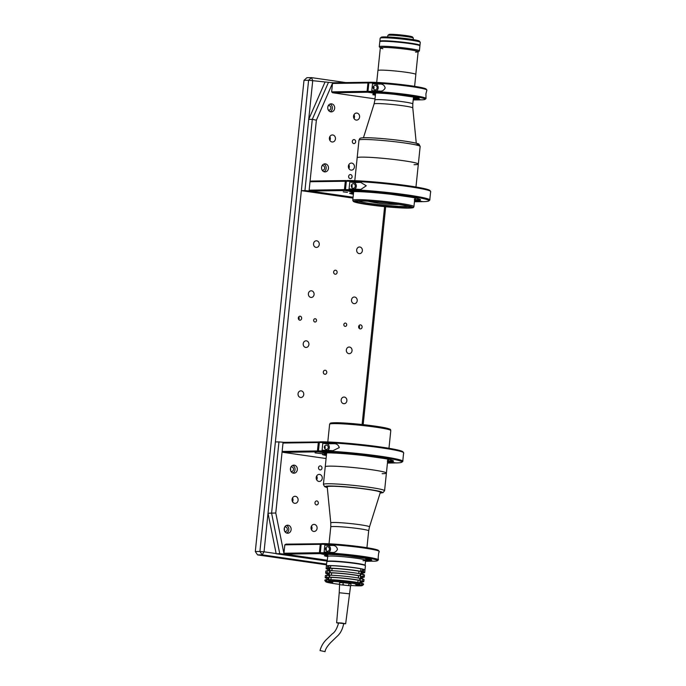 <?xml version="1.0" encoding="UTF-8"?>
<svg xmlns="http://www.w3.org/2000/svg" width="686" height="686" viewBox="0 0 686 686"><rect width="100%" height="100%" fill="white"/><g stroke="black" fill="none" stroke-linecap="round" stroke-linejoin="round"><path stroke-width="1.03" d="M325.25 370.26A2.015 1.741 89.2 0 0 324.838 374.264A2.015 1.741 89.2 0 0 325.25 370.26M359.867 247.011A3.327 2.864 89.2 0 0 359.481 246.994A3.327 2.864 89.2 0 0 356.669 250.133A3.327 2.864 89.2 0 0 359.19 253.614A3.327 2.864 89.2 0 0 359.575 253.64A3.327 2.864 89.2 0 0 362.388 250.501A3.327 2.864 89.2 0 0 359.867 247.011M354.696 297.038A3.327 2.864 89.2 0 0 354.31 297.012A3.327 2.864 89.2 0 0 351.498 300.151A3.327 2.864 89.2 0 0 354.019 303.641A3.327 2.864 89.2 0 0 354.405 303.666A3.327 2.864 89.2 0 0 357.217 300.519A3.327 2.864 89.2 0 0 354.696 297.038M349.534 347.056A3.327 2.864 89.2 0 0 349.14 347.03A3.327 2.864 89.2 0 0 346.327 350.177A3.327 2.864 89.2 0 0 348.848 353.659A3.327 2.864 89.2 0 0 349.234 353.684A3.327 2.864 89.2 0 0 352.055 350.546A3.327 2.864 89.2 0 0 349.534 347.056M344.363 397.083A3.327 2.864 89.2 0 0 343.969 397.057A3.327 2.864 89.2 0 0 341.156 400.195A3.327 2.864 89.2 0 0 343.677 403.685A3.327 2.864 89.2 0 0 344.072 403.711A3.327 2.864 89.2 0 0 346.884 400.564A3.327 2.864 89.2 0 0 344.363 397.083M316.743 240.803A3.327 2.864 89.2 0 0 316.357 240.777A3.327 2.864 89.2 0 0 313.536 243.916A3.327 2.864 89.2 0 0 316.057 247.406A3.327 2.864 89.2 0 0 316.452 247.432A3.327 2.864 89.2 0 0 319.264 244.285A3.327 2.864 89.2 0 0 316.743 240.803M311.573 290.821A3.327 2.864 89.2 0 0 311.187 290.795A3.327 2.864 89.2 0 0 308.374 293.934A3.327 2.864 89.2 0 0 310.895 297.424A3.327 2.864 89.2 0 0 311.281 297.45A3.327 2.864 89.2 0 0 314.094 294.311A3.327 2.864 89.2 0 0 311.573 290.821M306.402 340.839A3.327 2.864 89.2 0 0 306.016 340.813A3.327 2.864 89.2 0 0 303.203 343.96A3.327 2.864 89.2 0 0 305.724 347.442A3.327 2.864 89.2 0 0 306.11 347.468A3.327 2.864 89.2 0 0 308.923 344.329A3.327 2.864 89.2 0 0 306.402 340.839M301.24 390.866A3.327 2.864 89.2 0 0 300.845 390.84A3.327 2.864 89.2 0 0 298.033 393.978A3.327 2.864 89.2 0 0 300.554 397.468A3.327 2.864 89.2 0 0 300.94 397.494A3.327 2.864 89.2 0 0 303.761 394.347A3.327 2.864 89.2 0 0 301.24 390.866M360.57 324.898A2.015 1.741 89.2 0 0 360.159 328.903A2.015 1.741 89.2 0 0 360.57 324.898M300.202 316.203A2.015 1.741 89.2 0 0 299.782 320.199A2.015 1.741 89.2 0 0 300.202 316.203M335.591 270.215A2.015 1.741 89.2 0 0 335.171 274.22A2.015 1.741 89.2 0 0 335.591 270.215M315.26 318.724A1.664 1.432 89.2 0 0 314.917 322.026A1.664 1.432 89.2 0 0 315.26 318.724M345.444 323.08A1.664 1.432 89.2 0 0 345.101 326.382A1.664 1.432 89.2 0 0 345.444 323.08M298.736 319.582A2.015 1.741 89.2 0 0 298.693 316.855M359.104 328.285A2.015 1.741 89.2 0 0 359.07 325.558M326.57 564.115L262.189 554.837L257.584 554.905L326.502 564.835M257.584 554.905L255.303 551.527L259.908 551.458L308.606 80.262L311.504 77.629L345.83 82.577M324.89 82.363L308.717 119.364L301.351 190.657L304.936 190.605L312.302 119.313L328.465 82.311L308.606 80.262L304.001 80.331L255.303 551.527M304.001 80.331L306.899 77.698L311.504 77.629L312.73 80.614L264.033 551.81L259.908 551.458L262.189 554.837L264.033 551.81L276.141 553.559M362.097 424.531L384.614 206.64M385.695 206.743L363.177 424.643M355.228 186.283A2.272 1.955 -90.8 0 1 351.343 185.726A2.272 1.955 -90.8 0 1 355.228 186.283M351.772 187.432A2.272 1.955 89.2 0 0 351.729 184.62M430.534 192.466L429.813 199.472M415.922 200.595L423.168 201.641A45.062 3.104 -174.1 0 0 428.81 200.929A45.062 3.104 -174.1 0 0 398.086 194.567A45.062 3.104 -174.1 0 0 346.078 190.528L353.333 191.574A36.598 2.521 5.9 0 1 391.474 194.37L411.874 197.311A36.598 2.521 5.9 0 1 420.449 199.669A36.598 2.521 5.9 0 1 415.922 200.595L415.313 199.695A35.792 2.461 -174.1 0 0 419.618 199.189M349.071 188.95A45.868 3.156 5.9 0 1 359.961 189.405L360.836 189.422L366.273 185.777L360.682 182.399A45.868 3.156 -174.1 0 0 349.8 181.944L349.071 188.95M354.705 189.13A3.524 3.044 89.2 0 0 356.274 185.374A3.524 3.044 89.2 0 0 353.65 182.502L349.8 181.944M346.344 181.224L347.116 180.529A45.062 3.104 5.9 0 1 396.148 184.191A45.062 3.104 5.9 0 1 429.89 190.494L430.611 191.377A45.868 3.156 -174.1 0 0 396.251 184.963A45.868 3.156 -174.1 0 0 346.344 181.224L345.478 189.628A45.868 3.156 5.9 0 1 396.902 193.546A45.868 3.156 5.9 0 1 429.822 200.012A45.868 3.156 5.9 0 1 429.693 200.218L428.81 200.929M430.602 192.517L430.697 191.608A45.868 3.156 -174.1 0 0 430.611 191.377M415.313 199.695L415.484 198.031M346.078 190.528L345.478 189.628M406.524 196.076L400.787 195.587L406.541 195.922M347.45 192.372L343.249 191.857L347.45 192.372M353.693 191.574L352.784 192.526L349.843 191.711A36.598 2.521 5.9 0 1 352.304 191.591L345.049 190.545L310.158 191.051L309.137 190.159L344.441 189.645L345.049 190.545M352.321 191.574L353.676 191.78L353.556 192.466L352.673 193.152L352.784 192.526M352.295 192.449L352.493 191.454M353.393 194.292A36.598 2.521 5.9 0 1 349.56 193.341L352.673 193.152M352.407 193.143A35.792 2.461 -174.1 0 0 353.479 193.383M310.158 191.051L353.084 197.234M353.076 190.888L352.304 191.591M346.962 180.667L345.307 181.241L344.441 189.645M345.307 181.241L310.012 181.756L309.137 190.159M310.012 181.756L311.187 181.044L346.087 180.538M414.438 201.77L422.156 201.658L414.901 200.612A36.598 2.521 5.9 0 1 414.558 200.612M414.901 200.612L414.293 199.712M350.58 174.604A2.015 1.741 -90.8 0 1 350.16 178.609A2.015 1.741 -90.8 0 1 350.58 174.604M354.199 139.592A2.015 1.741 -90.8 0 1 353.779 143.588A2.015 1.741 -90.8 0 1 354.199 139.592M332.067 141.985A3.524 3.044 89.2 0 0 332.478 142.011A3.524 3.044 89.2 0 0 335.463 138.675A3.524 3.044 89.2 0 0 332.787 134.979A3.524 3.044 89.2 0 0 332.376 134.953A3.524 3.044 89.2 0 0 329.391 138.289A3.524 3.044 89.2 0 0 332.067 141.985M329.897 140.424A3.524 3.044 89.2 0 0 329.837 136.608M351.043 170.102A3.524 3.044 89.2 0 0 351.455 170.128A3.524 3.044 89.2 0 0 354.439 166.792A3.524 3.044 89.2 0 0 351.764 163.096A3.524 3.044 89.2 0 0 351.352 163.071A3.524 3.044 89.2 0 0 348.368 166.406A3.524 3.044 89.2 0 0 351.043 170.102M348.874 168.542A3.524 3.044 89.2 0 0 348.814 164.734M356.214 120.084A3.524 3.044 89.2 0 0 356.626 120.11A3.524 3.044 89.2 0 0 359.61 116.774A3.524 3.044 89.2 0 0 356.934 113.079A3.524 3.044 89.2 0 0 356.523 113.053A3.524 3.044 89.2 0 0 353.539 116.38A3.524 3.044 89.2 0 0 356.214 120.084M354.045 118.524A3.524 3.044 89.2 0 0 353.985 114.708M330.798 111.852A4.03 3.473 89.2 0 0 331.269 111.878A4.03 3.473 89.2 0 0 334.682 108.071A4.03 3.473 89.2 0 0 331.63 103.843A4.03 3.473 89.2 0 0 331.158 103.818A4.03 3.473 89.2 0 0 327.745 107.625A4.03 3.473 89.2 0 0 330.798 111.852M330.12 111.672A4.03 3.473 89.2 0 0 332.384 107.831A4.03 3.473 89.2 0 0 330.009 104.058M324.598 171.877A4.03 3.473 89.2 0 0 325.07 171.903A4.03 3.473 89.2 0 0 328.483 168.096A4.03 3.473 89.2 0 0 325.421 163.868A4.03 3.473 89.2 0 0 324.95 163.843A4.03 3.473 89.2 0 0 321.545 167.65A4.03 3.473 89.2 0 0 324.598 171.877M323.912 171.697A4.03 3.473 89.2 0 0 326.184 167.856A4.03 3.473 89.2 0 0 323.809 164.083M308.717 119.364L312.302 119.313L316.375 120.196L309.06 190.957L353.076 197.302M322.103 170.059A2.272 1.955 89.2 0 0 324.65 168.19A2.272 1.955 89.2 0 0 322.034 165.772M328.302 110.034A2.272 1.955 89.2 0 0 330.849 108.156A2.272 1.955 89.2 0 0 328.242 105.747M328.465 82.311L333.602 82.809M332.761 82.689L316.375 120.196M309.06 190.957L304.936 190.605M352.998 198.1L301.351 190.657M377.094 87.902A2.272 1.955 -90.8 0 1 373.21 87.345A2.272 1.955 -90.8 0 1 377.094 87.902M373.638 89.051A2.272 1.955 89.2 0 0 373.596 86.239M426.838 89.943A31.659 2.178 -174.1 0 0 403.274 85.536A31.659 2.178 -174.1 0 0 368.845 82.937L369.617 82.234A30.853 2.127 5.9 0 1 403.171 84.764A30.853 2.127 5.9 0 1 426.117 89.06L426.838 89.943A31.659 2.178 -174.1 0 1 426.889 90.098L425.929 93.836L426.023 98.501A31.659 2.178 5.9 0 1 425.937 98.647L425.054 99.359A30.853 2.127 -174.1 0 0 404.165 95.02A30.853 2.127 -174.1 0 0 368.588 92.241L367.979 91.341A31.659 2.178 5.9 0 1 403.454 94.068A31.659 2.178 5.9 0 1 426.023 98.501M379.298 91.058C381.948 91.504 383.903 90.475 385.163 87.98C384.477 85.287 382.762 83.984 380.018 84.061A31.659 2.178 -174.1 0 0 372.515 83.692L371.786 90.689A31.659 2.178 5.9 0 1 379.298 91.058L380.044 91.084M376.322 90.886A3.524 3.044 89.2 0 0 378.166 87.148A3.524 3.044 89.2 0 0 375.516 84.121L372.515 83.692M368.588 92.241L373.681 92.979A24.902 1.715 5.9 0 1 394.87 94.368L415.99 97.412A24.902 1.715 5.9 0 1 419.18 98.484A24.902 1.715 5.9 0 1 416.256 99.11L421.341 99.847A30.853 2.127 -174.1 0 0 425.054 99.359M416.256 99.11L415.647 98.209A24.096 1.664 -174.1 0 0 418.117 97.978M415.647 98.209L415.733 97.361M368.845 82.937L367.979 91.341M374.659 94.136A24.096 1.664 -174.1 0 0 375.482 94.299M375.388 95.191A24.902 1.715 5.9 0 1 372.798 94.659L374.445 94.308L375.353 92.987M373.578 93.905L372.798 94.659M375.619 92.996L374.445 94.308M372.935 92.867L372.301 93.073L374.556 93.656M367.936 82.946L368.708 82.251L333.688 82.757L332.513 83.46L331.638 91.864L367.07 91.349L367.936 82.946L332.513 83.46M369.488 82.363L368.708 82.251M372.798 92.987L367.679 92.25L367.07 91.349M331.638 91.864L332.659 92.756L375.01 98.861M367.679 92.25L332.659 92.756M413.204 99.967L420.467 99.864L413.298 99.033M413.392 98.167L414.73 98.218L414.833 97.198M415.339 99.118L414.73 98.218M327.702 450.428A3.524 3.044 89.2 0 0 329.306 447.735A3.524 3.044 89.2 0 0 326.647 443.799L322.797 443.242L322.077 450.248A45.868 3.156 5.9 0 1 332.959 450.693L339.278 447.589C338.37 444.837 336.509 443.542 333.679 443.696A45.868 3.156 -174.1 0 0 322.797 443.242M328.225 447.581A2.272 1.955 89.2 0 0 324.349 447.015A2.272 1.955 89.2 0 0 328.225 447.581M324.77 448.721A2.272 1.955 89.2 0 0 324.735 445.917M388.919 461.892L396.174 462.93A45.062 3.104 -174.1 0 0 401.807 462.218A45.062 3.104 -174.1 0 0 371.083 455.856A45.062 3.104 -174.1 0 0 319.084 451.825L326.33 452.863A36.598 2.521 5.9 0 1 364.472 455.658L384.872 458.6A36.598 2.521 5.9 0 1 393.447 460.966A36.598 2.521 5.9 0 1 388.919 461.892L388.319 460.992A35.792 2.461 -174.1 0 0 392.615 460.478M388.319 460.992L388.49 459.328M403.531 453.763L402.811 460.76M319.084 451.825L318.476 450.925A45.868 3.156 5.9 0 1 369.908 454.844A45.868 3.156 5.9 0 1 402.828 461.301A45.868 3.156 5.9 0 1 402.691 461.507L401.807 462.218M319.342 442.521L320.113 441.818A45.062 3.104 5.9 0 1 369.145 445.488A45.062 3.104 5.9 0 1 402.888 451.791L403.608 452.666A45.868 3.156 -174.1 0 0 369.248 446.252A45.868 3.156 -174.1 0 0 319.342 442.521L318.476 450.925M403.6 453.806L403.694 452.897A45.868 3.156 -174.1 0 0 403.608 452.666M379.495 457.605L372.035 456.696L379.495 457.605L379.555 457.048M315.054 452.889L322.514 453.798L315.054 452.889M318.047 451.834L283.155 452.34L282.135 451.448L317.438 450.934L318.047 451.834L325.301 452.88A36.598 2.521 5.9 0 0 322.84 453.009L324.924 453.686L325.473 452.889L326.69 452.863M326.39 455.581A36.598 2.521 5.9 0 1 322.557 454.629L325.67 454.449L326.647 453.094M325.67 454.449L326.673 453.069M325.404 454.432A35.792 2.461 -174.1 0 0 326.485 454.681M395.308 462.81L387.899 461.901L387.29 461.001M387.436 463.059L395.153 462.947M325.781 453.815L324.924 453.686M283.155 452.34L326.082 458.531M319.084 441.835L318.313 442.53L283.009 443.045L284.193 442.341L319.959 441.956M318.313 442.53L317.438 450.934M283.009 443.045L282.135 451.448M326.082 452.177L325.301 452.88M320.062 469.91A2.015 1.741 -90.8 0 1 320.473 465.905A2.015 1.741 -90.8 0 1 320.062 469.91M316.443 504.922A2.015 1.741 -90.8 0 1 316.855 500.926A2.015 1.741 -90.8 0 1 316.443 504.922M295.443 496.312A3.524 3.044 89.2 0 0 295.031 496.287A3.524 3.044 89.2 0 0 292.047 499.622A3.524 3.044 89.2 0 0 294.723 503.318A3.524 3.044 89.2 0 0 295.134 503.344A3.524 3.044 89.2 0 0 298.118 500.008A3.524 3.044 89.2 0 0 295.443 496.312M319.59 474.412A3.524 3.044 89.2 0 0 319.179 474.386A3.524 3.044 89.2 0 0 316.195 477.722A3.524 3.044 89.2 0 0 318.87 481.418A3.524 3.044 89.2 0 0 319.282 481.443A3.524 3.044 89.2 0 0 322.266 478.108A3.524 3.044 89.2 0 0 319.59 474.412M314.428 524.43A3.524 3.044 89.2 0 0 314.008 524.404A3.524 3.044 89.2 0 0 311.024 527.74A3.524 3.044 89.2 0 0 313.699 531.436A3.524 3.044 89.2 0 0 314.111 531.461A3.524 3.044 89.2 0 0 317.103 528.134A3.524 3.044 89.2 0 0 314.428 524.43M288.086 525.202A4.03 3.473 89.2 0 0 287.614 525.176A4.03 3.473 89.2 0 0 284.201 528.983A4.03 3.473 89.2 0 0 287.254 533.211A4.03 3.473 89.2 0 0 287.726 533.236A4.03 3.473 89.2 0 0 291.138 529.429A4.03 3.473 89.2 0 0 288.086 525.202M294.285 465.177A4.03 3.473 89.2 0 0 293.814 465.151A4.03 3.473 89.2 0 0 290.401 468.958A4.03 3.473 89.2 0 0 293.462 473.186A4.03 3.473 89.2 0 0 293.934 473.211A4.03 3.473 89.2 0 0 297.347 469.404A4.03 3.473 89.2 0 0 294.285 465.177M284.047 554.065L279.759 553.696L271.596 513.188L278.97 441.895L283.086 442.247L275.781 513.008L284.047 554.065L327.325 560.308M275.781 513.008L268.02 513.239L276.175 553.748L327.239 561.105M290.958 471.368A2.272 1.955 89.2 0 0 293.514 469.498A2.272 1.955 89.2 0 0 290.898 467.08M292.776 473.006A4.03 3.473 89.2 0 0 295.049 469.164A4.03 3.473 89.2 0 0 292.665 465.391M284.759 531.393A2.272 1.955 89.2 0 0 287.305 529.523A2.272 1.955 89.2 0 0 284.699 527.105M286.577 533.031A4.03 3.473 89.2 0 0 288.84 529.189A4.03 3.473 89.2 0 0 286.465 525.416M311.53 529.875A3.524 3.044 89.2 0 0 311.478 526.068M316.7 479.857A3.524 3.044 89.2 0 0 316.649 476.041M292.553 501.758A3.524 3.044 89.2 0 0 292.502 497.95M284.321 530.261A2.272 1.955 89.2 0 0 284.296 528.254M290.521 470.236A2.272 1.955 89.2 0 0 290.495 468.229M268.02 513.239L275.386 441.947L278.97 441.895M284.098 442.393L283.086 442.247M276.175 553.748L279.759 553.696M328.645 552.264A3.524 3.044 89.2 0 0 330.489 549.435A3.524 3.044 89.2 0 0 327.831 545.499L324.838 545.07L324.109 552.067A31.659 2.178 5.9 0 1 331.612 552.436L332.436 552.462M331.612 552.436C334.296 552.873 336.26 551.836 337.486 549.332C336.783 546.656 335.068 545.361 332.341 545.43A31.659 2.178 -174.1 0 0 324.838 545.07M329.417 549.28A2.272 1.955 89.2 0 0 325.533 548.723A2.272 1.955 89.2 0 0 329.417 549.28M325.961 550.429A2.272 1.955 89.2 0 0 325.919 547.617M379.092 552.179L379.144 552.179C378.792 550.232 377.772 559.982 378.415 559.184L378.346 559.879A31.659 2.178 5.9 0 1 378.252 560.025L377.377 560.736A30.853 2.127 -174.1 0 0 356.488 556.397A30.853 2.127 -174.1 0 0 320.911 553.619L320.302 552.719A31.659 2.178 5.9 0 1 355.777 555.446A31.659 2.178 5.9 0 1 378.346 559.879M321.168 544.315L321.94 543.612A30.853 2.127 5.9 0 1 355.494 546.142A30.853 2.127 5.9 0 1 378.44 550.438L379.152 551.321A31.659 2.178 -174.1 0 0 355.597 546.913A31.659 2.178 -174.1 0 0 321.168 544.315L320.302 552.719M379.144 552.179L379.212 551.475A31.659 2.178 -174.1 0 0 379.152 551.321M320.911 553.619L326.004 554.357A24.902 1.715 5.9 0 1 347.193 555.746L368.305 558.79A24.902 1.715 5.9 0 1 371.495 559.862A24.902 1.715 5.9 0 1 368.571 560.488L373.664 561.225A30.853 2.127 -174.1 0 0 377.377 560.736M368.571 560.488L367.962 559.587A24.096 1.664 -174.1 0 0 370.44 559.356M367.962 559.587L368.056 558.738M365.715 559.544L367.053 559.596L367.156 558.576M365.621 560.411L367.662 560.496L367.053 559.596M327.711 556.569A24.902 1.715 5.9 0 1 325.113 556.037L324.401 555.737L326.768 555.686L326.879 555.034L320.002 553.628L284.982 554.134L327.325 560.239M326.982 555.514A24.096 1.664 -174.1 0 0 327.797 555.677M327.942 554.374L326.768 555.686M321.803 543.741L286.011 544.135L284.827 544.838L283.961 553.242L284.982 554.134M365.527 561.345L372.918 561.114M367.662 560.496L372.781 561.234M321.031 543.629L320.259 544.324L284.827 544.838M320.259 544.324L319.393 552.727L283.961 553.242M320.002 553.628L319.393 552.727M330.378 556.02A19.054 1.312 -174.1 0 0 327.728 556.406A19.054 1.312 -174.1 0 1 337.392 556.26A19.054 1.312 -174.1 0 1 365.629 560.325A19.054 1.312 -174.1 0 0 351.755 557.624A19.054 1.312 -174.1 0 0 330.378 556.02M327.213 486.811A26.72 1.844 -174.1 0 0 327.213 486.828A26.72 1.844 5.9 0 1 340.41 486.588A26.72 1.844 5.9 0 1 367.344 489.358A26.72 1.844 5.9 0 1 380.353 492.351A26.72 1.844 -174.1 0 0 380.361 492.299M362.98 560.719A19.054 1.312 -174.1 0 0 365.629 560.325L365.835 558.37M329.512 466.128A30.75 2.118 -174.1 0 0 325.233 466.763A30.75 2.118 5.9 0 1 340.779 466.523A30.75 2.118 5.9 0 1 371.426 469.696A30.75 2.118 5.9 0 1 386.407 473.083A30.75 2.118 -174.1 0 0 364.017 468.71A30.75 2.118 -174.1 0 0 329.512 466.128M382.128 473.709A30.75 2.118 -174.1 0 0 386.407 473.083L387.839 459.183M364.969 570.015A19.405 1.338 -174.1 0 0 364.986 569.972L365.432 565.718A19.405 1.338 -174.1 0 0 365.389 565.616A19.405 1.338 -174.1 0 0 355.974 563.575A19.405 1.338 -174.1 0 0 326.879 561.637A19.405 1.338 -174.1 0 0 326.819 561.723L326.382 565.976A19.405 1.338 -174.1 0 0 326.39 566.027M364.986 569.972A19.405 1.338 -174.1 0 0 355.537 567.828A19.405 1.338 -174.1 0 0 336.191 565.83A19.405 1.338 -174.1 0 0 326.382 565.976M365.389 565.616L365.081 565.238A19.054 1.312 -174.1 0 0 355.828 563.232A19.054 1.312 -174.1 0 0 327.265 561.328L326.879 561.637M330.017 581.316L329.246 580.193A19.405 1.338 5.9 0 1 359.387 583.314L358.401 584.258A18.402 1.269 -174.1 0 0 330.017 581.316L332.967 581.857L327.05 581.359A18.402 1.269 -174.1 0 0 325.807 581.779A18.402 1.269 -174.1 0 0 334.734 583.717A18.402 1.269 -174.1 0 0 339.416 584.335M343.232 582.551L346.259 582.74L343.232 582.551M329.717 582.748L332.744 582.937L329.717 582.748M356.205 585.492L359.232 585.681L356.205 585.492M350.812 585.458A18.402 1.269 -174.1 0 0 362.319 585.552A18.402 1.269 -174.1 0 0 361.248 584.909L356.797 584.506L355.374 584.18L358.401 584.258M357.869 582.534L358.109 580.21A17.596 1.209 -174.1 0 0 353.41 579.447A17.596 1.209 -174.1 0 0 331.132 577.415L330.892 579.739M358.332 578.032L358.572 575.708A17.596 1.209 -174.1 0 0 353.882 574.945A17.596 1.209 -174.1 0 0 331.595 572.913L331.355 575.237M358.795 573.53L359.035 571.206A17.596 1.209 -174.1 0 0 354.345 570.443A17.596 1.209 -174.1 0 0 332.058 568.411L331.818 570.735M325.807 581.779L324.907 580.682A19.405 1.338 5.9 0 1 324.872 580.588A19.405 1.338 5.9 0 1 326.279 580.236L326.33 579.73L327.899 579.962L328.165 577.458A17.596 1.209 -174.1 0 0 326.99 577.766L326.776 579.799M328.165 577.458L326.587 577.235A19.405 1.338 -174.1 0 0 325.181 577.586A19.405 1.338 -174.1 0 0 326.93 578.332M326.587 577.235L326.793 575.228A19.405 1.338 -174.1 0 0 325.387 575.58L325.181 577.586M326.793 575.228L328.371 575.46L328.628 572.956A17.596 1.209 -174.1 0 0 327.454 573.264L327.239 575.297M328.628 572.956L327.05 572.733A19.405 1.338 -174.1 0 0 325.644 573.084A19.405 1.338 -174.1 0 0 327.394 573.83M327.05 572.733L327.265 570.726A19.405 1.338 -174.1 0 0 325.85 571.078L325.644 573.084M327.265 570.726L328.834 570.958L329.091 568.454A17.596 1.209 -174.1 0 0 327.917 568.763L327.711 570.795M329.091 568.454L327.522 568.231A19.405 1.338 -174.1 0 0 326.116 568.583A19.405 1.338 -174.1 0 0 327.857 569.329M327.522 568.231L327.779 565.727L328.886 565.89M326.116 568.583L326.373 566.079A19.405 1.338 5.9 0 1 327.779 565.727M363.477 584.575L363.529 584.078A19.405 1.338 -174.1 0 0 362.294 583.46L362.242 583.966A19.405 1.338 5.9 0 1 363.477 584.575A19.405 1.338 5.9 0 1 363.426 584.661L362.319 585.552M361.248 584.909L362.242 583.966M359.387 583.314L359.438 582.817A19.405 1.338 -174.1 0 0 329.297 579.687L329.246 580.193M358.109 580.21L359.704 580.313A19.405 1.338 -174.1 0 0 329.554 577.192L331.132 577.415M329.554 577.192L329.76 575.185A19.405 1.338 -174.1 0 1 359.91 578.315L359.704 580.313M358.572 575.708L360.167 575.811A19.405 1.338 -174.1 0 0 330.017 572.69L331.595 572.913M330.017 572.69L330.232 570.683A19.405 1.338 -174.1 0 1 360.373 573.813L360.167 575.811M359.035 571.206L360.63 571.309A19.405 1.338 -174.1 0 0 330.489 568.188L332.058 568.411M330.489 568.188L330.746 565.684A19.405 1.338 5.9 0 1 360.887 568.814L360.63 571.309M361.925 581.951A19.405 1.338 -174.1 0 0 363.794 581.574A19.405 1.338 -174.1 0 0 362.551 580.965L360.956 580.862L360.699 583.357L362.294 583.46M362.551 580.965L362.757 578.958L361.162 578.855L361.419 576.36L363.014 576.463L363.22 574.456L361.625 574.353L361.882 571.858L363.477 571.961L363.734 569.457A19.405 1.338 5.9 0 1 364.978 570.066L364.72 572.57A19.405 1.338 -174.1 0 0 363.477 571.961M362.628 569.389L363.734 569.457M362.542 570.212A17.947 1.235 -174.1 0 0 362.628 569.423M362.86 572.947A19.405 1.338 -174.1 0 0 364.72 572.57M362.705 574.422L362.92 572.381A17.596 1.209 -174.1 0 0 361.882 571.858M362.397 577.449A19.405 1.338 -174.1 0 0 364.257 577.072L364.463 575.074A19.405 1.338 -174.1 0 0 363.22 574.456M364.257 577.072A19.405 1.338 -174.1 0 0 363.014 576.463M362.242 578.924L362.448 576.883A17.596 1.209 -174.1 0 0 361.419 576.36M363.794 581.574L364 579.576A19.405 1.338 -174.1 0 0 362.757 578.958M361.771 583.426L361.985 581.385A17.596 1.209 -174.1 0 0 360.956 580.862M326.279 580.236L327.05 581.359M326.33 579.73A19.405 1.338 -174.1 0 0 324.924 580.082L324.872 580.588M343.669 623.797L345.658 623.745L350.572 585.913M348.256 585.269L348.848 585.338L349.054 583.34L350.966 583.915L350.76 585.921M342.768 584.669L343.36 582.68L349.054 583.34M343.154 584.678L343.746 584.746M339.579 584.661L339.587 582.594L343.36 582.68M343.66 623.565L338.584 623.008C336.989 628.59 334.922 632.183 332.393 633.77L326.99 638.992C323.569 642.173 321.245 646.023 320.036 650.551L325.053 651.666L320.036 650.551M345.658 623.745L341.585 623.008L336.715 622.759L338.567 623.265M349.26 593.784L339.236 592.747L339.561 584.686L350.589 585.827M356.008 585.235L358.469 585.492M343.034 582.294L345.495 582.551M360.682 570.812L362.405 571.146L362.654 569.166L360.75 568.788M330.541 567.682L329.383 567.854L330.506 568.025M330.892 565.684L328.911 565.667L328.868 567.648M330.549 567.579L328.714 567.571M365.115 565.333A19.054 1.312 -174.1 0 0 336.877 561.268A19.054 1.312 -174.1 0 0 327.205 561.414M376.708 82.423L377.935 70.512A19.054 1.312 5.9 0 1 387.573 70.366A19.054 1.312 5.9 0 1 406.558 72.33A19.054 1.312 5.9 0 1 415.845 74.431L414.61 86.342M358.984 140.124C360.261 138.632 358.281 137.869 364.961 137.723C372.747 137.552 392.109 139.232 405.16 141.179C414.49 142.722 419.095 143.734 418.966 144.214L420.158 146.444A30.75 2.118 -174.1 0 0 397.769 142.071A30.75 2.118 -174.1 0 0 363.263 139.49A30.75 2.118 -174.1 0 0 358.984 140.124L357.166 157.754A30.75 2.118 5.9 0 1 372.712 157.514A30.75 2.118 5.9 0 1 403.351 160.696A30.75 2.118 5.9 0 1 418.34 164.083A30.75 2.118 -174.1 0 0 395.942 159.709A30.75 2.118 -174.1 0 0 361.445 157.128A30.75 2.118 -174.1 0 0 357.166 157.754L354.799 180.675M397.58 204.231A28.229 1.947 5.9 0 1 411.334 207.335A28.229 1.947 5.9 0 1 397.065 207.558A28.229 1.947 5.9 0 1 368.931 204.642A28.229 1.947 5.9 0 1 355.177 201.538A28.229 1.947 5.9 0 1 369.445 201.315A28.229 1.947 5.9 0 1 397.58 204.231M408.316 206.272A25.708 1.775 5.9 0 1 405.366 206.486A25.708 1.775 5.9 0 1 396.971 206.22A25.708 1.775 5.9 0 1 394.784 206.083A25.708 1.775 5.9 0 1 358.349 201.109M397.897 204.274L397.889 204.274A26.72 1.844 5.9 0 1 409.791 206.932A26.72 1.844 5.9 0 1 406.121 207.609A26.72 1.844 5.9 0 1 397.357 207.335L398.592 207.609M357.818 200.758L356.711 201.65L355.185 201.495M396.405 207.472L395.17 207.198L394.784 206.083L396.508 206.477M395.17 207.198A26.72 1.844 5.9 0 1 356.711 201.65M355.374 201.341L356.806 201.427M356.737 201.478A26.72 1.844 5.9 0 1 356.771 201.452A26.72 1.844 5.9 0 1 369.634 201.324M396.971 206.22L397.357 207.335M387.684 36.967L387.847 35.44A12.802 0.883 5.9 0 1 387.882 35.38L388.988 34.489A11.799 0.815 5.9 0 1 390.591 34.3A11.799 0.815 5.9 0 1 403.437 35.243A11.799 0.815 5.9 0 1 412.397 36.907L413.289 38.004A12.802 0.883 5.9 0 1 413.315 38.073L413.161 39.599M387.882 35.38A12.802 0.883 5.9 0 1 389.631 35.175A12.802 0.883 5.9 0 1 403.565 36.204A12.802 0.883 5.9 0 1 413.289 38.004M380.318 47.969A19.157 1.321 5.9 0 1 380.224 47.883L379.324 46.785A20.16 1.389 5.9 0 1 379.281 46.691A20.16 1.389 5.9 0 1 382.093 46.271A20.16 1.389 5.9 0 1 404.714 47.969A20.16 1.389 5.9 0 1 419.395 50.833A20.16 1.389 5.9 0 1 419.343 50.927L418.237 51.819A19.157 1.321 5.9 0 1 418.126 51.879M379.281 46.691L379.804 41.683A20.16 1.389 5.9 0 1 382.608 41.271A20.16 1.389 5.9 0 1 405.229 42.969A20.16 1.389 5.9 0 1 419.918 45.833L419.395 50.833M380.224 47.883A19.157 1.321 5.9 0 1 382.848 47.403A19.157 1.321 5.9 0 1 404.972 49.083A19.157 1.321 5.9 0 1 418.237 51.819M382.839 48.732A19.002 1.312 5.9 0 1 382.977 47.42A19.002 1.312 5.9 0 1 408.882 49.624A19.002 1.312 5.9 0 1 415.493 52.102M419.755 45.628A20.066 1.381 -174.1 0 0 419.841 45.516A20.066 1.381 -174.1 0 0 405.237 42.669A20.066 1.381 -174.1 0 0 382.728 40.98A20.066 1.381 -174.1 0 0 379.933 41.392A20.066 1.381 -174.1 0 0 379.993 41.52M419.841 45.516L419.866 45.319A20.066 1.381 -174.1 0 0 405.255 42.472A20.066 1.381 -174.1 0 0 382.745 40.783A20.066 1.381 -174.1 0 0 379.95 41.194L379.933 41.392M419.969 45.327L420.278 42.326A20.16 1.389 -174.1 0 0 420.235 42.232A20.16 1.389 -174.1 0 0 404.92 39.385A20.16 1.389 -174.1 0 0 382.968 37.773A20.16 1.389 -174.1 0 0 380.224 38.09A20.16 1.389 -174.1 0 0 380.164 38.184L379.855 41.186A20.16 1.389 5.9 0 1 382.659 40.774A20.16 1.389 5.9 0 1 405.28 42.463A20.16 1.389 5.9 0 1 419.969 45.327A20.16 1.389 5.9 0 1 419.849 45.456M380.224 38.09L381.322 37.198A19.157 1.321 5.9 0 1 383.937 36.898A19.157 1.321 5.9 0 1 404.791 38.425A19.157 1.321 5.9 0 1 419.343 41.126L420.235 42.232M414.061 164.709A30.75 2.118 -174.1 0 0 418.34 164.083L415.965 186.995M360.682 182.399L353.65 182.502M380.018 84.061L375.516 84.121M333.679 443.696L326.647 443.799M332.341 545.43L327.831 545.499M327.213 486.828L330.781 522.895A19.457 1.338 -174.1 0 1 333.49 522.475A19.457 1.338 -174.1 0 1 355.459 524.13A19.457 1.338 -174.1 0 1 369.488 526.899L368.682 530.835A19.054 1.312 -174.1 0 0 354.808 528.126A19.054 1.312 -174.1 0 0 333.422 526.522A19.054 1.312 -174.1 0 0 330.772 526.917L329.031 543.801M329.623 424.24C330.635 423.451 328.44 422.919 334.751 422.73C345.058 422.447 375.594 425.594 385.884 427.987C392.495 429.582 389.94 429.633 390.797 430.559A30.75 2.118 -174.1 0 0 368.408 426.195A30.75 2.118 -174.1 0 0 333.902 423.614A30.75 2.118 -174.1 0 0 329.623 424.24L327.797 441.964M389.399 429.77A29.738 2.049 -174.1 0 0 370.723 425.543A29.738 2.049 -174.1 0 0 334.871 422.73M327.291 487.583A28.735 1.981 5.9 0 1 335.162 486.134A28.735 1.981 5.9 0 1 368.373 489.35A28.735 1.981 5.9 0 1 380.13 493.037M327.291 487.609L324.598 486.623L323.406 484.393A30.75 2.118 5.9 0 1 338.953 484.153A30.75 2.118 5.9 0 1 369.6 487.334A30.75 2.118 5.9 0 1 384.58 490.722L386.407 473.083M328.577 581.582L329.983 567.957M359.704 584.806L361.11 571.181M329.52 582.491L331.981 582.748L328.868 582.234M362.457 571.061L360.69 570.701M412.792 103.92L412.783 107.942A19.457 1.338 5.9 0 0 403.308 105.816A19.457 1.338 5.9 0 0 374.076 103.938L374.89 100.01A19.054 1.312 5.9 0 1 384.52 99.856A19.054 1.312 5.9 0 1 403.514 101.828A19.054 1.312 5.9 0 1 412.792 103.92L413.512 96.992M353.616 192.131L352.767 200.278A30.75 2.118 5.9 0 1 368.313 200.038A30.75 2.118 5.9 0 1 398.96 203.21A30.75 2.118 5.9 0 1 413.941 206.597L414.841 197.894M368.159 204.66A29.738 2.049 5.9 0 1 357.809 200.766A29.738 2.049 5.9 0 1 398.343 204.214A29.738 2.049 5.9 0 1 408.702 208.107A29.738 2.049 5.9 0 1 368.159 204.66M415.399 144.797A28.735 1.981 -174.1 0 0 403.411 140.93A28.735 1.981 -174.1 0 0 365.201 137.74M429.916 199.094L429.822 200.012M402.828 461.301L402.922 460.392M327.925 554.468L327.213 561.371M369.488 526.899L380.361 492.316M330.781 522.895L330.772 526.917M368.682 530.835L366.933 547.72M326.613 453.42L323.406 484.393M390.797 430.559L388.971 448.284M380.121 493.071L382.968 492.651L384.58 490.722M343.703 623.54C342.631 629.285 340.316 633.658 336.766 636.659L330.678 642.568C327.196 646.272 325.318 649.308 325.053 651.666M336.629 622.811L339.236 592.747M365.115 565.281L365.629 560.325M368.142 201.238A125.015 125.015 0 0 0 398.703 204.402M374.89 100.01L375.602 93.09M374.076 103.938L363.443 137.766M412.783 107.942L416.273 143.228M352.767 200.278L353.367 201.461L355.897 202.421L368.116 204.651C381.51 206.615 400.856 208.27 408.719 208.115C415.262 207.909 412.981 207.335 413.941 206.597M380.336 47.806L377.995 70.418M418.143 51.716L415.802 74.328M420.158 146.444L418.34 164.083"/></g></svg>
